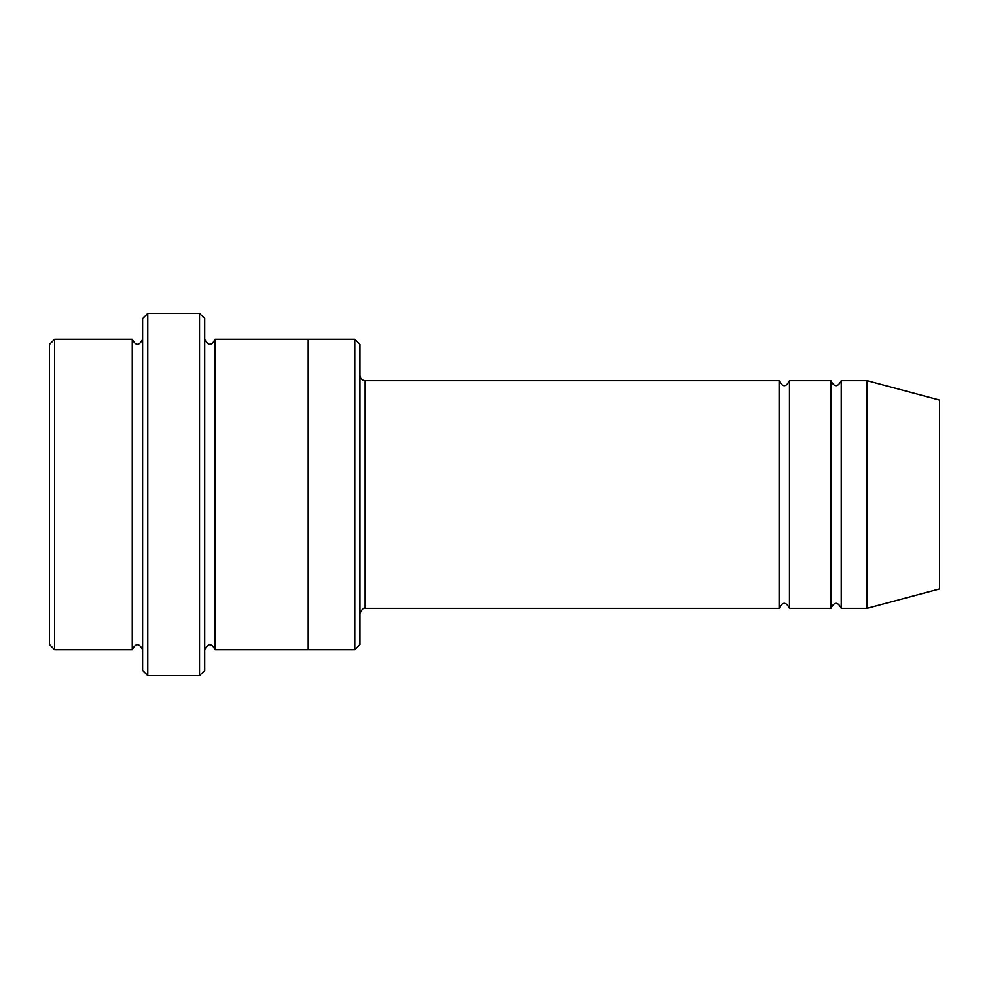 <?xml version="1.0" encoding="UTF-8"?>
<svg xmlns="http://www.w3.org/2000/svg" width="989" height="989" viewBox="0 0 989 989"><rect width="100%" height="100%" fill="white"/><g stroke="black" fill="none" stroke-linecap="round" stroke-linejoin="round"><path stroke-width="1.48" d="M359.947 375.474C360.256 378.614 361.986 380.345 365.126 380.654L779.122 380.654L779.122 608.346C782.571 601.671 786.02 601.671 789.469 608.346L830.871 608.346C834.32 601.671 837.77 601.671 841.231 608.346L841.231 380.654L867.106 380.654L867.106 608.346L841.231 608.346M789.469 608.346L789.469 380.654L830.871 380.654L830.871 608.346M359.947 344.432L359.947 644.568L354.779 649.748L354.779 339.252L359.947 344.432M142.601 339.252C139.152 345.927 135.703 345.927 132.254 339.252L132.254 649.748C135.703 643.073 139.152 643.073 142.601 649.748M54.63 339.252L49.45 344.432L49.45 644.568L54.63 649.748L54.63 339.252L132.254 339.252M54.63 649.748L132.254 649.748M867.106 608.346L939.55 588.937L939.55 400.063L867.106 380.654M199.531 313.377L204.698 318.545L204.698 670.455L199.531 675.623L147.769 675.623L147.769 313.377L199.531 313.377L199.531 675.623M204.698 649.748C208.147 643.073 211.597 643.073 215.046 649.748L215.046 339.252C211.597 345.927 208.147 345.927 204.698 339.252M147.769 675.623L142.601 670.455L142.601 318.545L147.769 313.377M215.046 649.748L354.779 649.748M308.197 649.748L308.197 339.252L354.779 339.252M365.126 380.654L365.126 608.346L779.122 608.346M841.231 380.654C837.77 387.329 834.32 387.329 830.871 380.654M789.469 380.654C786.02 387.329 782.571 387.329 779.122 380.654M215.046 339.252L308.197 339.252M365.126 608.346C363.791 607.345 362.061 609.076 359.947 613.526"/></g></svg>
